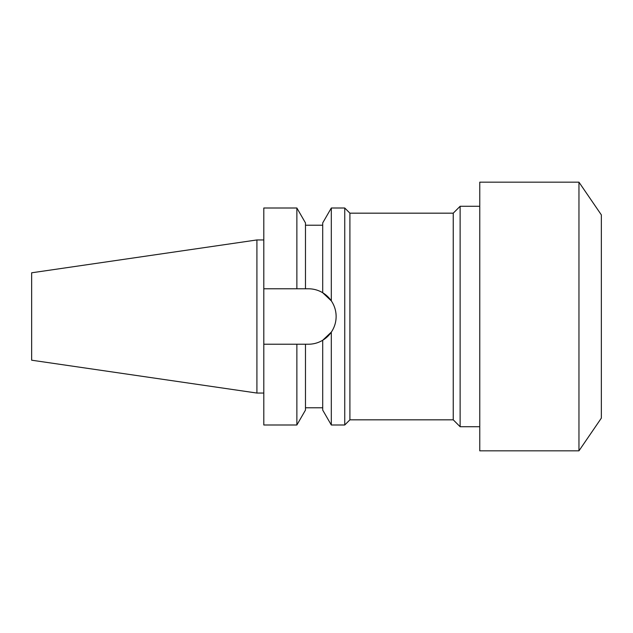 <?xml version="1.0" encoding="UTF-8"?>
<svg xmlns="http://www.w3.org/2000/svg" width="633" height="633" viewBox="0 0 633 633"><rect width="100%" height="100%" fill="white"/><g stroke="black" fill="none" stroke-linecap="round" stroke-linejoin="round"><path stroke-width="0.95" d="M479.767 206.279L460.128 206.279L453.244 213.171L453.244 419.829L349.907 419.829L349.907 213.171L344.748 208.004L331.312 208.004L331.312 300.873L322.703 292.739L322.703 222.919L331.312 208.004M349.907 419.829L344.748 424.996L344.748 208.004M578.958 450.831L601.35 418.112L601.35 214.888L578.958 182.169L479.767 182.169L479.767 450.831L578.958 450.831L578.958 182.169M479.767 426.721L460.128 426.721L460.128 206.279M453.244 419.829L460.128 426.721M453.244 213.171L349.907 213.171M296.869 424.996L263.803 424.996L263.803 344.225L296.869 344.225L296.869 424.996L305.478 410.081L305.478 344.225L308.406 344.225C313.533 344.202 318.296 342.88 322.703 340.261L331.312 332.127C334.485 327.411 336.091 322.205 336.131 316.5C336.091 310.803 334.485 305.589 331.312 300.873M331.312 424.996L322.703 410.081L322.703 340.261A27.725 27.725 0 0 0 331.312 332.127L331.312 424.996L344.748 424.996M31.65 360.201L31.65 272.799L256.911 239.947L256.911 393.053L31.65 360.201M336.131 316.5A27.725 27.725 0 0 0 322.703 292.739C318.344 290.136 313.58 288.814 308.406 288.775L305.478 288.775L305.478 222.919L296.869 208.004L263.803 208.004L263.803 288.775L296.869 288.775L296.869 208.004M296.869 344.225L305.478 344.225M305.478 288.775L296.869 288.775M263.803 344.225L263.803 288.775M263.803 393.053L256.911 393.053M322.703 407.779L305.478 407.779M322.703 225.221L305.478 225.221M263.803 239.947L256.911 239.947"/></g></svg>
